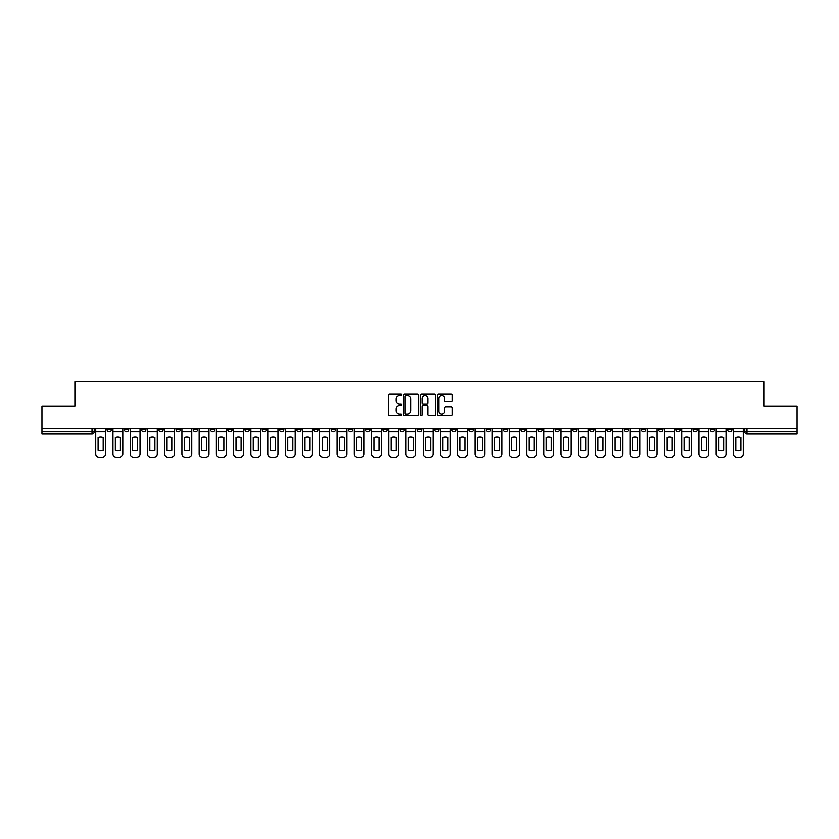 <?xml version="1.0" encoding="UTF-8"?>
<svg xmlns="http://www.w3.org/2000/svg" width="839" height="839" viewBox="0 0 839 839"><rect width="100%" height="100%" fill="white"/><g stroke="black" fill="none" stroke-linecap="round" stroke-linejoin="round"><path stroke-width="1.26" d="M401.818 394.833A0.755 0.755 0 0 0 401.063 394.068L389.537 394.068A1.08 1.08 0 0 0 388.457 395.159L388.457 414.676A1.08 1.08 0 0 0 389.537 415.756L401.063 415.756A0.755 0.755 0 0 0 401.818 415.001A0.755 0.755 0 0 0 401.063 414.246L399.574 414.246A3.471 3.471 0 0 1 396.102 410.774L396.102 409.149A3.471 3.471 0 0 1 399.574 405.677L401.063 405.677A0.755 0.755 0 0 0 401.818 404.912A0.755 0.755 0 0 0 401.063 404.157L399.574 404.157A3.471 3.471 0 0 1 396.102 400.685L396.102 399.06A3.471 3.471 0 0 1 399.574 395.589L401.063 395.589A0.755 0.755 0 0 0 401.818 394.833M675.835 428.226L675.835 429.442L680.261 429.442A2.213 2.213 0 0 1 678.048 431.655A2.213 2.213 0 0 1 675.835 429.442L675.835 428.226M572.418 428.226L572.418 429.442L576.844 429.442A2.213 2.213 0 0 1 574.631 431.655A2.213 2.213 0 0 1 572.418 429.442L572.418 428.226M555.187 428.226L555.187 429.442L559.603 429.442A2.213 2.213 0 0 1 557.39 431.655A2.213 2.213 0 0 1 555.187 429.442L555.187 428.226M451.76 428.226L451.76 429.442L456.185 429.442A2.213 2.213 0 0 1 453.972 431.655A2.213 2.213 0 0 1 451.76 429.442L451.76 428.226M434.529 428.226L434.529 429.442L438.944 429.442A2.213 2.213 0 0 1 436.741 431.655A2.213 2.213 0 0 1 434.529 429.442L434.529 428.226M417.287 428.226L417.287 429.442L421.713 429.442A2.213 2.213 0 0 1 419.5 431.655A2.213 2.213 0 0 1 417.287 429.442L417.287 428.226M382.815 428.226L382.815 429.442L387.24 429.442A2.213 2.213 0 0 1 385.028 431.655A2.213 2.213 0 0 1 382.815 429.442L382.815 428.226M348.342 429.442L348.342 428.226L348.342 429.442A2.213 2.213 0 0 0 350.555 431.655A2.213 2.213 0 0 1 348.342 429.442L352.768 429.442A2.213 2.213 0 0 1 350.555 431.655A2.213 2.213 0 0 0 352.768 429.442L352.768 428.226L352.768 429.442M331.111 429.442L331.111 428.226L331.111 429.442A2.213 2.213 0 0 0 333.314 431.655A2.213 2.213 0 0 1 331.111 429.442L335.527 429.442A2.213 2.213 0 0 1 333.314 431.655M313.87 429.442L313.87 428.226L313.87 429.442A2.213 2.213 0 0 0 316.083 431.655A2.213 2.213 0 0 1 313.87 429.442L318.285 429.442A2.213 2.213 0 0 1 316.083 431.655A2.213 2.213 0 0 0 318.285 429.442L318.285 428.226L318.285 429.442M296.628 428.226L296.628 429.442L301.054 429.442A2.213 2.213 0 0 1 298.841 431.655A2.213 2.213 0 0 1 296.628 429.442L296.628 428.226M279.397 428.226L279.397 429.442L283.813 429.442A2.213 2.213 0 0 1 281.61 431.655A2.213 2.213 0 0 1 279.397 429.442L279.397 428.226M262.156 428.226L262.156 429.442L266.582 429.442A2.213 2.213 0 0 1 264.369 431.655A2.213 2.213 0 0 1 262.156 429.442L262.156 428.226M244.925 429.442L244.925 428.226L244.925 429.442A2.213 2.213 0 0 0 247.138 431.655A2.213 2.213 0 0 1 244.925 429.442L249.34 429.442A2.213 2.213 0 0 1 247.138 431.655M210.453 429.442L210.453 428.226L210.453 429.442A2.213 2.213 0 0 0 212.655 431.655A2.213 2.213 0 0 1 210.453 429.442L214.868 429.442A2.213 2.213 0 0 1 212.655 431.655A2.213 2.213 0 0 0 214.868 429.442L214.868 428.226L214.868 429.442M193.211 429.442L193.211 428.226L193.211 429.442A2.213 2.213 0 0 0 195.424 431.655A2.213 2.213 0 0 1 193.211 429.442L197.637 429.442A2.213 2.213 0 0 1 195.424 431.655A2.213 2.213 0 0 0 197.637 429.442L197.637 428.226L197.637 429.442M175.98 429.442L175.98 428.226L175.98 429.442A2.213 2.213 0 0 0 178.183 431.655A2.213 2.213 0 0 1 175.98 429.442L180.395 429.442A2.213 2.213 0 0 1 178.183 431.655A2.213 2.213 0 0 0 180.395 429.442L180.395 428.226L180.395 429.442M158.739 429.442L158.739 428.226L158.739 429.442A2.213 2.213 0 0 0 160.952 431.655A2.213 2.213 0 0 1 158.739 429.442L163.165 429.442A2.213 2.213 0 0 1 160.952 431.655M141.508 429.442L141.508 428.226L141.508 429.442A2.213 2.213 0 0 0 143.71 431.655A2.213 2.213 0 0 1 141.508 429.442L145.923 429.442A2.213 2.213 0 0 1 143.71 431.655A2.213 2.213 0 0 0 145.923 429.442L145.923 428.226L145.923 429.442M124.266 429.442L124.266 428.226L124.266 429.442A2.213 2.213 0 0 0 126.479 431.655A2.213 2.213 0 0 1 124.266 429.442L128.682 429.442A2.213 2.213 0 0 1 126.479 431.655A2.213 2.213 0 0 0 128.682 429.442L128.682 428.226L128.682 429.442M451.193 401.713A1.08 1.08 0 0 0 452.284 400.633L452.284 395.159A1.08 1.08 0 0 0 451.193 394.068L438.398 394.068A1.08 1.08 0 0 0 437.318 395.159L437.318 414.676A1.08 1.08 0 0 0 438.398 415.756L451.193 415.756A1.08 1.08 0 0 0 452.284 414.676L452.284 408.058A1.08 1.08 0 0 0 451.193 406.978L445.719 406.978A1.08 1.08 0 0 0 444.639 408.058L444.639 411.341A2.905 2.905 0 0 1 441.733 414.246A2.905 2.905 0 0 1 438.828 411.341L438.828 398.494A2.905 2.905 0 0 1 441.733 395.589A2.905 2.905 0 0 1 444.639 398.494L444.639 400.633A1.08 1.08 0 0 0 445.719 401.713L451.193 401.713M41.95 428.226L41.95 406.244L74.881 406.244L74.881 381.598L764.119 381.598L764.119 406.244L797.05 406.244L797.05 428.226L41.95 428.226L41.95 431.655L94.209 431.655L94.209 428.226M418.556 395.159A1.08 1.08 0 0 0 417.465 394.068L404.671 394.068A1.08 1.08 0 0 0 403.58 395.159L403.58 414.676A1.08 1.08 0 0 0 404.671 415.756L417.465 415.756A1.08 1.08 0 0 0 418.556 414.676L418.556 395.159M421.535 394.068L434.329 394.068A1.08 1.08 0 0 1 435.42 395.159L435.42 414.676A1.08 1.08 0 0 1 434.329 415.756L428.855 415.756A1.08 1.08 0 0 1 427.775 414.676L427.775 406.758A1.08 1.08 0 0 0 426.684 405.677L423.055 405.677A1.08 1.08 0 0 0 421.965 406.758L421.965 415.001A0.755 0.755 0 0 1 421.209 415.756A0.755 0.755 0 0 1 420.444 415.001L420.444 395.159A1.08 1.08 0 0 1 421.535 394.068M744.791 428.226L744.791 431.655L797.05 431.655L797.05 433.868L746.993 433.868A2.213 2.213 0 0 1 744.791 431.655M797.05 428.226L797.05 431.655M94.209 431.655A2.213 2.213 0 0 1 92.007 433.868L41.95 433.868L41.95 431.655M731.975 428.226L731.975 429.442A2.213 2.213 0 0 1 729.762 431.655A2.213 2.213 0 0 1 727.549 429.442L731.975 429.442A2.213 2.213 0 0 1 729.762 431.655M727.549 428.226L727.549 429.442M714.734 428.226L714.734 429.442A2.213 2.213 0 0 1 712.521 431.655A2.213 2.213 0 0 1 710.318 429.442A2.213 2.213 0 0 0 712.521 431.655M710.318 428.226L710.318 429.442L714.734 429.442M697.492 428.226L697.492 429.442A2.213 2.213 0 0 1 695.29 431.655A2.213 2.213 0 0 1 693.077 429.442L697.492 429.442M693.077 428.226L693.077 429.442M680.261 428.226L680.261 429.442A2.213 2.213 0 0 1 678.048 431.655M663.02 428.226L663.02 429.442A2.213 2.213 0 0 1 660.817 431.655A2.213 2.213 0 0 1 658.605 429.442L663.02 429.442M658.605 428.226L658.605 429.442M645.789 428.226L645.789 429.442A2.213 2.213 0 0 1 643.576 431.655A2.213 2.213 0 0 1 641.363 429.442L645.789 429.442M641.363 428.226L641.363 429.442M628.547 428.226L628.547 429.442A2.213 2.213 0 0 1 626.345 431.655A2.213 2.213 0 0 1 624.132 429.442A2.213 2.213 0 0 0 626.345 431.655M624.132 428.226L624.132 429.442L628.547 429.442M611.316 428.226L611.316 429.442A2.213 2.213 0 0 1 609.104 431.655A2.213 2.213 0 0 1 606.891 429.442L611.316 429.442M606.891 428.226L606.891 429.442M594.075 428.226L594.075 429.442A2.213 2.213 0 0 1 591.862 431.655A2.213 2.213 0 0 1 589.66 429.442L594.075 429.442M589.66 428.226L589.66 429.442M576.844 428.226L576.844 429.442M559.603 428.226L559.603 429.442L559.603 428.226M542.372 428.226L542.372 429.442A2.213 2.213 0 0 1 540.159 431.655A2.213 2.213 0 0 1 537.946 429.442L542.372 429.442M537.946 428.226L537.946 429.442M525.13 428.226L525.13 429.442A2.213 2.213 0 0 1 522.917 431.655A2.213 2.213 0 0 1 520.715 429.442L525.13 429.442M520.715 428.226L520.715 429.442M507.889 428.226L507.889 429.442A2.213 2.213 0 0 1 505.686 431.655A2.213 2.213 0 0 1 503.473 429.442L507.889 429.442M503.473 428.226L503.473 429.442M490.658 428.226L490.658 429.442A2.213 2.213 0 0 1 488.445 431.655A2.213 2.213 0 0 1 486.232 429.442L490.658 429.442M486.232 428.226L486.232 429.442M473.416 428.226L473.416 429.442A2.213 2.213 0 0 1 471.214 431.655A2.213 2.213 0 0 1 469.001 429.442L473.416 429.442M469.001 428.226L469.001 429.442M456.185 428.226L456.185 429.442A2.213 2.213 0 0 1 453.972 431.655M438.944 428.226L438.944 429.442M421.713 429.442L421.713 428.226L421.713 429.442A2.213 2.213 0 0 1 419.5 431.655M404.471 428.226L404.471 429.442A2.213 2.213 0 0 1 402.259 431.655A2.213 2.213 0 0 1 400.056 429.442A2.213 2.213 0 0 0 402.259 431.655A2.213 2.213 0 0 0 404.471 429.442L400.056 429.442L400.056 428.226M387.24 429.442L387.24 428.226L387.24 429.442A2.213 2.213 0 0 1 385.028 431.655M369.999 428.226L369.999 429.442A2.213 2.213 0 0 1 367.786 431.655A2.213 2.213 0 0 1 365.584 429.442A2.213 2.213 0 0 0 367.786 431.655M365.584 428.226L365.584 429.442L369.999 429.442M335.527 428.226L335.527 429.442L335.527 428.226M301.054 429.442L301.054 428.226L301.054 429.442A2.213 2.213 0 0 1 298.841 431.655M283.813 429.442L283.813 428.226L283.813 429.442A2.213 2.213 0 0 1 281.61 431.655M266.582 429.442L266.582 428.226L266.582 429.442A2.213 2.213 0 0 1 264.369 431.655M249.34 428.226L249.34 429.442L249.34 428.226M232.109 429.442L232.109 428.226L232.109 429.442A2.213 2.213 0 0 1 229.896 431.655A2.213 2.213 0 0 1 227.684 429.442L232.109 429.442A2.213 2.213 0 0 1 229.896 431.655M227.684 428.226L227.684 429.442M163.165 428.226L163.165 429.442L163.165 428.226M111.451 428.226L111.451 429.442A2.213 2.213 0 0 1 109.238 431.655A2.213 2.213 0 0 1 107.025 429.442A2.213 2.213 0 0 0 109.238 431.655A2.213 2.213 0 0 0 111.451 429.442L111.451 428.226M107.025 428.226L107.025 429.442L111.451 429.442M405.866 395.589A0.755 0.755 0 0 0 405.101 396.344L405.101 413.48A0.755 0.755 0 0 0 405.866 414.246L407.439 414.246A3.471 3.471 0 0 0 410.9 410.774L410.9 399.06A3.471 3.471 0 0 0 407.439 395.589L405.866 395.589M427.775 398.546A2.905 2.905 0 0 0 424.87 395.641A2.905 2.905 0 0 0 421.965 398.546L421.965 403.077A1.08 1.08 0 0 0 423.055 404.157L426.684 404.157A1.08 1.08 0 0 0 427.775 403.077L427.775 398.546M95.709 431.655L95.709 454.088A3.314 3.314 149.7 0 0 99.023 457.402L102.222 457.402A3.314 3.314 -30.3 0 0 105.536 454.088L105.536 431.655L95.709 431.655L95.709 428.226M105.536 431.655L105.536 428.226M103.166 450.281L103.166 437.444A6.848 6.848 149.7 0 0 98.079 437.444L98.079 450.281A6.848 6.848 -30.3 0 0 103.166 450.281M112.94 431.655L112.94 454.088A3.314 3.314 149.7 0 0 116.254 457.402L119.463 457.402A3.314 3.314 -30.3 0 0 122.777 454.088L122.777 431.655L112.94 431.655L112.94 428.226M122.777 431.655L122.777 428.226M120.397 450.281L120.397 437.444A6.848 6.848 149.7 0 0 115.321 437.444L115.321 450.281A6.848 6.848 -30.3 0 0 120.397 450.281M130.181 431.655L130.181 454.088A3.314 3.314 149.7 0 0 133.495 457.402L136.694 457.402A3.314 3.314 -30.3 0 0 140.008 454.088L140.008 431.655L130.181 431.655L130.181 428.226M140.008 431.655L140.008 428.226M137.638 450.281L137.638 437.444A6.848 6.848 149.7 0 0 132.552 437.444L132.552 450.281A6.848 6.848 -30.3 0 0 137.638 450.281M147.412 431.655L147.412 454.088A3.314 3.314 149.7 0 0 150.726 457.402L153.936 457.402A3.314 3.314 -30.3 0 0 157.25 454.088L157.25 431.655L147.412 431.655L147.412 428.226M157.25 431.655L157.25 428.226M154.869 450.281L154.869 437.444A6.848 6.848 149.7 0 0 149.793 437.444L149.793 450.281A6.848 6.848 -30.3 0 0 154.869 450.281M164.654 431.655L164.654 454.088A3.314 3.314 149.7 0 0 167.968 457.402L171.166 457.402A3.314 3.314 -30.3 0 0 174.481 454.088L174.481 431.655L164.654 431.655L164.654 428.226M174.481 431.655L174.481 428.226M172.11 450.281L172.11 437.444A6.848 6.848 149.7 0 0 167.024 437.444L167.024 450.281A6.848 6.848 -30.3 0 0 172.11 450.281M181.885 431.655L181.885 454.088A3.314 3.314 149.7 0 0 185.199 457.402L188.408 457.402A3.314 3.314 -30.3 0 0 191.722 454.088L191.722 431.655L181.885 431.655L181.885 428.226M191.722 431.655L191.722 428.226M189.341 450.281L189.341 437.444A6.848 6.848 149.7 0 0 184.265 437.444L184.265 450.281A6.848 6.848 -30.3 0 0 189.341 450.281M199.126 431.655L199.126 454.088A3.314 3.314 149.7 0 0 202.44 457.402L205.639 457.402A3.314 3.314 -30.3 0 0 208.953 454.088L208.953 431.655L199.126 431.655L199.126 428.226M208.953 431.655L208.953 428.226M206.583 450.281L206.583 437.444A6.848 6.848 149.7 0 0 201.496 437.444L201.496 450.281A6.848 6.848 -30.3 0 0 206.583 450.281M216.357 431.655L216.357 454.088A3.314 3.314 149.7 0 0 219.671 457.402L222.88 457.402A3.314 3.314 -30.3 0 0 226.194 454.088L226.194 431.655L216.357 431.655L216.357 428.226M226.194 431.655L226.194 428.226M223.824 450.281L223.824 437.444A6.848 6.848 149.7 0 0 218.738 437.444L218.738 450.281A6.848 6.848 -30.3 0 0 223.824 450.281M233.599 431.655L233.599 454.088A3.314 3.314 149.7 0 0 236.913 457.402L240.122 457.402A3.314 3.314 -30.3 0 0 243.436 454.088L243.436 431.655L233.599 431.655L233.599 428.226M243.436 431.655L243.436 428.226M241.055 450.281L241.055 437.444A6.848 6.848 149.7 0 0 235.969 437.444L235.969 450.281A6.848 6.848 -30.3 0 0 241.055 450.281M250.83 431.655L250.83 454.088A3.314 3.314 149.7 0 0 254.154 457.402L257.353 457.402A3.314 3.314 -30.3 0 0 260.667 454.088L260.667 431.655L250.83 431.655L250.83 428.226M260.667 431.655L260.667 428.226M258.297 450.281L258.297 437.444A6.848 6.848 149.7 0 0 253.21 437.444L253.21 450.281A6.848 6.848 -30.3 0 0 258.297 450.281M268.071 431.655L268.071 454.088A3.314 3.314 149.7 0 0 271.385 457.402L274.594 457.402A3.314 3.314 -30.3 0 0 277.908 454.088L277.908 431.655L268.071 431.655L268.071 428.226M277.908 431.655L277.908 428.226M275.528 450.281L275.528 437.444A6.848 6.848 149.7 0 0 270.452 437.444L270.452 450.281A6.848 6.848 -30.3 0 0 275.528 450.281M285.312 431.655L285.312 454.088A3.314 3.314 149.7 0 0 288.626 457.402L291.825 457.402A3.314 3.314 -30.3 0 0 295.139 454.088L295.139 431.655L285.312 431.655L285.312 428.226M295.139 431.655L295.139 428.226M292.769 450.281L292.769 437.444A6.848 6.848 149.7 0 0 287.683 437.444L287.683 450.281A6.848 6.848 -30.3 0 0 292.769 450.281M302.543 431.655L302.543 454.088A3.314 3.314 149.7 0 0 305.857 457.402L309.067 457.402A3.314 3.314 -30.3 0 0 312.381 454.088L312.381 431.655L302.543 431.655L302.543 428.226M312.381 431.655L312.381 428.226M310 450.281L310 437.444A6.848 6.848 149.7 0 0 304.924 437.444L304.924 450.281A6.848 6.848 -30.3 0 0 310 450.281M319.785 431.655L319.785 454.088A3.314 3.314 149.7 0 0 323.099 457.402L326.298 457.402A3.314 3.314 -30.3 0 0 329.612 454.088L329.612 431.655L319.785 431.655L319.785 428.226M329.612 431.655L329.612 428.226M327.241 450.281L327.241 437.444A6.848 6.848 149.7 0 0 322.155 437.444L322.155 450.281A6.848 6.848 -30.3 0 0 327.241 450.281M337.016 431.655L337.016 454.088A3.314 3.314 149.7 0 0 340.33 457.402L343.539 457.402A3.314 3.314 -30.3 0 0 346.853 454.088L346.853 431.655L337.016 431.655L337.016 428.226M346.853 431.655L346.853 428.226M344.472 450.281L344.472 437.444A6.848 6.848 149.7 0 0 339.396 437.444L339.396 450.281A6.848 6.848 -30.3 0 0 344.472 450.281M354.257 431.655L354.257 454.088A3.314 3.314 149.7 0 0 357.571 457.402L360.77 457.402A3.314 3.314 -30.3 0 0 364.084 454.088L364.084 431.655L354.257 431.655L354.257 428.226M364.084 431.655L364.084 428.226M361.714 450.281L361.714 437.444A6.848 6.848 149.7 0 0 356.627 437.444L356.627 450.281A6.848 6.848 -30.3 0 0 361.714 450.281M371.488 431.655L371.488 454.088A3.314 3.314 149.7 0 0 374.802 457.402L378.011 457.402A3.314 3.314 -30.3 0 0 381.326 454.088L381.326 431.655L371.488 431.655L371.488 428.226M381.326 431.655L381.326 428.226M378.945 450.281L378.945 437.444A6.848 6.848 149.7 0 0 373.869 437.444L373.869 450.281A6.848 6.848 -30.3 0 0 378.945 450.281M388.73 431.655L388.73 454.088A3.314 3.314 149.7 0 0 392.044 457.402L395.242 457.402A3.314 3.314 -30.3 0 0 398.567 454.088L398.567 431.655L388.73 431.655L388.73 428.226M398.567 431.655L398.567 428.226M396.186 450.281L396.186 437.444A6.848 6.848 149.7 0 0 391.1 437.444L391.1 450.281A6.848 6.848 -30.3 0 0 396.186 450.281M405.961 431.655L405.961 454.088A3.314 3.314 149.7 0 0 409.275 457.402L412.484 457.402A3.314 3.314 -30.3 0 0 415.798 454.088L415.798 431.655L405.961 431.655L405.961 428.226M415.798 431.655L415.798 428.226M413.428 450.281L413.428 437.444A6.848 6.848 149.7 0 0 408.341 437.444L408.341 450.281A6.848 6.848 -30.3 0 0 413.428 450.281M423.202 431.655L423.202 454.088A3.314 3.314 149.7 0 0 426.516 457.402L429.725 457.402A3.314 3.314 -30.3 0 0 433.039 454.088L433.039 431.655L423.202 431.655L423.202 428.226M433.039 431.655L433.039 428.226M430.659 450.281L430.659 437.444A6.848 6.848 149.7 0 0 425.572 437.444L425.572 450.281A6.848 6.848 -30.3 0 0 430.659 450.281M440.433 431.655L440.433 454.088A3.314 3.314 149.7 0 0 443.758 457.402L446.956 457.402A3.314 3.314 -30.3 0 0 450.27 454.088L450.27 431.655L440.433 431.655L440.433 428.226M450.27 431.655L450.27 428.226M447.9 450.281L447.9 437.444A6.848 6.848 149.7 0 0 442.814 437.444L442.814 450.281A6.848 6.848 -30.3 0 0 447.9 450.281M457.675 431.655L457.675 454.088A3.314 3.314 149.7 0 0 460.989 457.402L464.198 457.402A3.314 3.314 -30.3 0 0 467.512 454.088L467.512 431.655L457.675 431.655L457.675 428.226M467.512 431.655L467.512 428.226M465.131 450.281L465.131 437.444A6.848 6.848 149.7 0 0 460.055 437.444L460.055 450.281A6.848 6.848 -30.3 0 0 465.131 450.281M474.916 431.655L474.916 454.088A3.314 3.314 149.7 0 0 478.23 457.402L481.429 457.402A3.314 3.314 -30.3 0 0 484.743 454.088L484.743 431.655L474.916 431.655L474.916 428.226M484.743 431.655L484.743 428.226M482.373 450.281L482.373 437.444A6.848 6.848 149.7 0 0 477.286 437.444L477.286 450.281A6.848 6.848 -30.3 0 0 482.373 450.281M492.147 431.655L492.147 454.088A3.314 3.314 149.7 0 0 495.461 457.402L498.67 457.402A3.314 3.314 -30.3 0 0 501.984 454.088L501.984 431.655L492.147 431.655L492.147 428.226M501.984 431.655L501.984 428.226M499.604 450.281L499.604 437.444A6.848 6.848 149.7 0 0 494.528 437.444L494.528 450.281A6.848 6.848 -30.3 0 0 499.604 450.281M509.388 431.655L509.388 454.088A3.314 3.314 149.7 0 0 512.702 457.402L515.901 457.402A3.314 3.314 -30.3 0 0 519.215 454.088L519.215 431.655L509.388 431.655L509.388 428.226M519.215 431.655L519.215 428.226M516.845 450.281L516.845 437.444A6.848 6.848 149.7 0 0 511.759 437.444L511.759 450.281A6.848 6.848 -30.3 0 0 516.845 450.281M526.619 431.655L526.619 454.088A3.314 3.314 149.7 0 0 529.933 457.402L533.143 457.402A3.314 3.314 -30.3 0 0 536.457 454.088L536.457 431.655L526.619 431.655L526.619 428.226M536.457 431.655L536.457 428.226M534.076 450.281L534.076 437.444A6.848 6.848 149.7 0 0 529 437.444L529 450.281A6.848 6.848 -30.3 0 0 534.076 450.281M543.861 431.655L543.861 454.088A3.314 3.314 149.7 0 0 547.175 457.402L550.374 457.402A3.314 3.314 -30.3 0 0 553.688 454.088L553.688 431.655L543.861 431.655L543.861 428.226M553.688 431.655L553.688 428.226M551.317 450.281L551.317 437.444A6.848 6.848 149.7 0 0 546.231 437.444L546.231 450.281A6.848 6.848 -30.3 0 0 551.317 450.281M561.092 431.655L561.092 454.088A3.314 3.314 149.7 0 0 564.406 457.402L567.615 457.402A3.314 3.314 -30.3 0 0 570.929 454.088L570.929 431.655L561.092 431.655L561.092 428.226M570.929 431.655L570.929 428.226M568.548 450.281L568.548 437.444A6.848 6.848 149.7 0 0 563.472 437.444L563.472 450.281A6.848 6.848 -30.3 0 0 568.548 450.281M578.333 431.655L578.333 454.088A3.314 3.314 149.7 0 0 581.647 457.402L584.846 457.402A3.314 3.314 -30.3 0 0 588.17 454.088L588.17 431.655L578.333 431.655L578.333 428.226M588.17 431.655L588.17 428.226M585.79 450.281L585.79 437.444A6.848 6.848 149.7 0 0 580.703 437.444L580.703 450.281A6.848 6.848 -30.3 0 0 585.79 450.281M595.564 431.655L595.564 454.088A3.314 3.314 149.7 0 0 598.878 457.402L602.087 457.402A3.314 3.314 -30.3 0 0 605.401 454.088L605.401 431.655L595.564 431.655L595.564 428.226M605.401 431.655L605.401 428.226M603.031 450.281L603.031 437.444A6.848 6.848 149.7 0 0 597.945 437.444L597.945 450.281A6.848 6.848 -30.3 0 0 603.031 450.281M612.806 431.655L612.806 454.088A3.314 3.314 149.7 0 0 616.12 457.402L619.329 457.402A3.314 3.314 -30.3 0 0 622.643 454.088L622.643 431.655L612.806 431.655L612.806 428.226M622.643 431.655L622.643 428.226M620.262 450.281L620.262 437.444A6.848 6.848 149.7 0 0 615.176 437.444L615.176 450.281A6.848 6.848 -30.3 0 0 620.262 450.281M630.047 431.655L630.047 454.088A3.314 3.314 149.7 0 0 633.361 457.402L636.56 457.402A3.314 3.314 -30.3 0 0 639.874 454.088L639.874 431.655L630.047 431.655L630.047 428.226M639.874 431.655L639.874 428.226M637.504 450.281L637.504 437.444A6.848 6.848 149.7 0 0 632.417 437.444L632.417 450.281A6.848 6.848 -30.3 0 0 637.504 450.281M647.278 431.655L647.278 454.088A3.314 3.314 149.7 0 0 650.592 457.402L653.801 457.402A3.314 3.314 -30.3 0 0 657.115 454.088L657.115 431.655L647.278 431.655L647.278 428.226M657.115 431.655L657.115 428.226M654.735 450.281L654.735 437.444A6.848 6.848 149.7 0 0 649.659 437.444L649.659 450.281A6.848 6.848 -30.3 0 0 654.735 450.281M664.519 431.655L664.519 454.088A3.314 3.314 149.7 0 0 667.834 457.402L671.032 457.402A3.314 3.314 -30.3 0 0 674.346 454.088L674.346 431.655L664.519 431.655L664.519 428.226M674.346 431.655L674.346 428.226M671.976 450.281L671.976 437.444A6.848 6.848 149.7 0 0 666.89 437.444L666.89 450.281A6.848 6.848 -30.3 0 0 671.976 450.281M681.75 431.655L681.75 454.088A3.314 3.314 149.7 0 0 685.064 457.402L688.274 457.402A3.314 3.314 -30.3 0 0 691.588 454.088L691.588 431.655L681.75 431.655L681.75 428.226M691.588 431.655L691.588 428.226M689.207 450.281L689.207 437.444A6.848 6.848 149.7 0 0 684.131 437.444L684.131 450.281A6.848 6.848 -30.3 0 0 689.207 450.281M698.992 431.655L698.992 454.088A3.314 3.314 149.7 0 0 702.306 457.402L705.505 457.402A3.314 3.314 -30.3 0 0 708.819 454.088L708.819 431.655L698.992 431.655L698.992 428.226M708.819 431.655L708.819 428.226M706.448 450.281L706.448 437.444A6.848 6.848 149.7 0 0 701.362 437.444L701.362 450.281A6.848 6.848 -30.3 0 0 706.448 450.281M716.223 431.655L716.223 454.088A3.314 3.314 149.7 0 0 719.537 457.402L722.746 457.402A3.314 3.314 -30.3 0 0 726.06 454.088L726.06 431.655L716.223 431.655L716.223 428.226M726.06 431.655L726.06 428.226M723.679 450.281L723.679 437.444A6.848 6.848 149.7 0 0 718.604 437.444L718.604 450.281A6.848 6.848 -30.3 0 0 723.679 450.281M733.464 431.655L733.464 454.088A3.314 3.314 149.7 0 0 736.778 457.402L739.977 457.402A3.314 3.314 -30.3 0 0 743.291 454.088L743.291 431.655L733.464 431.655L733.464 428.226M743.291 431.655L743.291 428.226M740.921 450.281L740.921 437.444A6.848 6.848 149.7 0 0 735.834 437.444L735.834 450.281A6.848 6.848 -30.3 0 0 740.921 450.281M92.007 428.226L92.007 433.868M746.993 428.226L746.993 433.868"/></g></svg>
